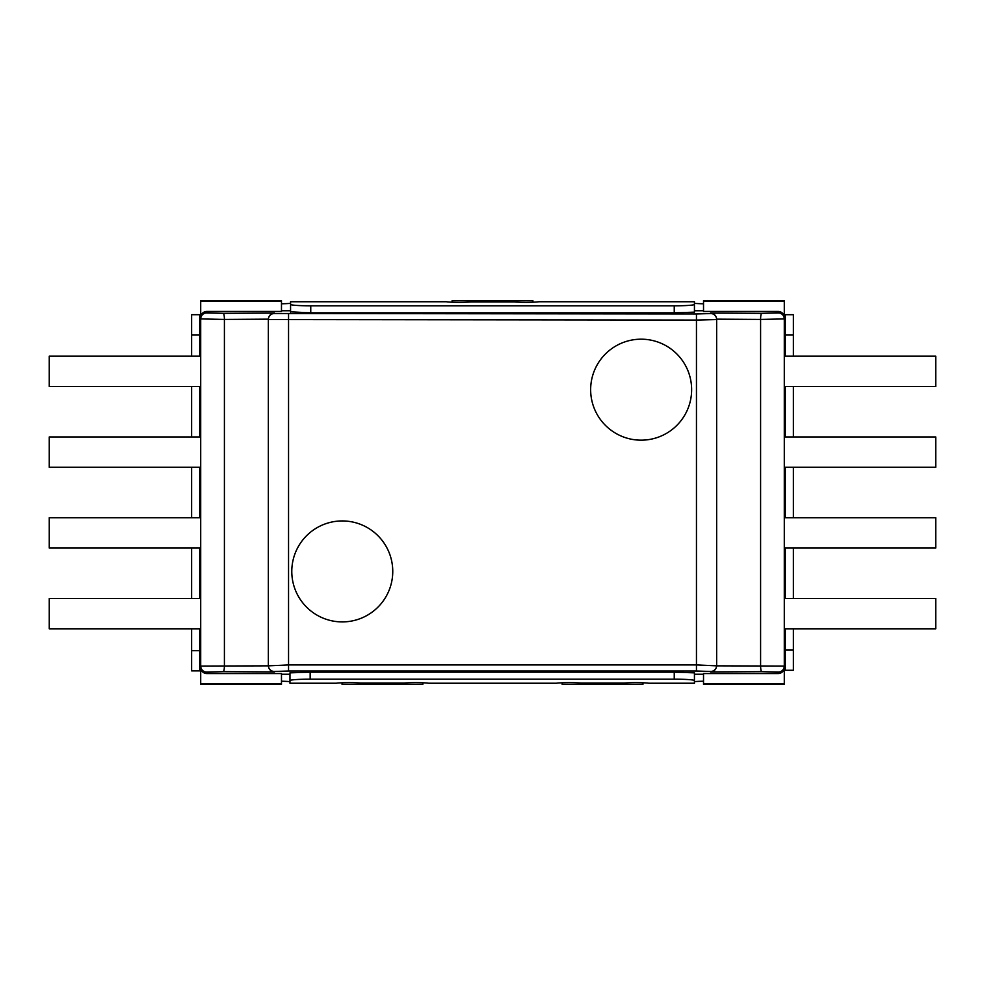 <?xml version="1.0" encoding="UTF-8"?>
<svg xmlns="http://www.w3.org/2000/svg" width="985" height="985" viewBox="0 0 985 985"><rect width="100%" height="100%" fill="white"/><g stroke="black" fill="none" stroke-linecap="round" stroke-linejoin="round"><path stroke-width="1.48" d="M310.755 312.848L310.755 305.818L674.245 305.818A20.192 1.404 180 0 0 694.437 304.414L694.437 312.147L674.245 312.848L310.755 312.848L290.563 311.826M694.437 309.807L694.437 310.755L703.524 310.755M694.437 304.414L694.437 301.718L538.77 301.755A14.135 0.985 180 0 1 527.184 302.321A14.135 0.985 180 0 1 514.318 301.902L470.867 301.902A14.135 0.985 180 0 1 458 302.321A14.135 0.985 180 0 1 446.427 301.755L290.563 301.755L290.563 312.147M674.245 672.152L694.437 672.854L694.437 680.573A20.192 1.404 -0 0 0 674.245 679.17L310.164 679.17L310.164 672.152L674.245 672.152L674.245 679.17M310.164 679.17A20.192 1.404 -0 0 0 289.972 680.573L289.972 672.854L310.164 672.152M539.103 301.73L694.437 301.755M446.082 301.73L290.563 301.755M310.755 305.818A20.192 1.404 180 0 1 290.563 304.414M281.476 303.786A20.192 0.702 -0 0 0 290.563 303.195L290.563 310.755L281.476 310.755M703.524 303.786A20.192 0.702 -0 0 1 694.437 303.195M289.972 680.573L289.972 683.233L336.267 683.233A14.135 0.985 -0 0 1 347.865 682.654A14.135 0.985 -0 0 1 360.732 683.073L404.158 683.073A14.135 0.985 0 0 1 417.024 682.654A14.135 0.985 0 0 1 428.623 683.233L556.377 683.233A14.135 0.985 -0 0 1 567.976 682.654A14.135 0.985 -0 0 1 580.842 683.073L624.268 683.073A14.135 0.985 0 0 1 637.135 682.654A14.135 0.985 0 0 1 648.733 683.233L694.437 683.233L694.437 680.573M556.045 683.258L428.955 683.258M649.066 683.258L694.437 683.233M289.972 683.233L335.934 683.258M281.476 681.214A20.192 0.702 180 0 1 289.972 681.792L289.972 675.181M694.437 681.792A20.192 0.702 180 0 1 703.524 681.201M191.619 314.72L191.619 334.9L199.696 334.9L199.696 314.707L191.619 314.707M199.696 334.9L199.696 356.188M199.696 386.489L199.696 436.971M199.696 467.259L199.696 517.741M199.696 548.029L199.696 598.511M199.696 628.812L199.696 650.679L191.619 650.679L191.619 628.812M191.619 650.679L191.619 670.871L199.696 670.871L199.696 650.679M191.619 598.511L191.619 548.029M191.619 517.741L191.619 467.259M191.619 436.971L191.619 386.489M191.619 356.188L191.619 334.9M793.381 650.088L785.304 650.088L785.304 670.28L793.381 670.28L793.381 628.812M785.304 650.088L785.304 628.812M785.304 598.511L785.304 548.029M785.304 517.741L785.304 467.259M785.304 436.971L785.304 386.489M785.304 356.188L785.304 334.9L793.381 334.9L793.381 314.707L785.304 314.707L785.304 334.9M793.381 598.511L793.381 548.029M793.381 517.741L793.381 467.259M793.381 436.971L793.381 386.489M793.381 356.188L793.381 334.9M785.094 660.529L784.294 660.701M784.294 660.024L785.304 661.575M784.294 324.274L785.094 324.447M785.304 323.4L784.294 324.964M199.906 324.447L200.706 324.274M200.706 324.964L199.696 323.4M200.706 660.024L199.696 661.575M199.893 660.529L200.706 660.701M223.927 300.659L281.476 300.659L281.476 301.361L200.706 301.361L200.706 300.659L223.927 300.659M784.294 317.527A6.058 6.058 -90 0 0 778.236 311.457L703.524 311.457L703.524 300.659L784.294 300.659L784.294 318.931A6.058 6.058 -0 0 0 778.236 312.885L761.651 313.365A6.058 1.047 90.4 0 0 760.592 319.423L784.294 318.931L784.294 666.069L716.649 665.848L696.457 664.937L288.543 664.937L268.351 665.848L200.706 666.069L200.706 683.639L281.476 683.639L281.476 684.341L200.706 684.341L200.706 683.639M703.524 683.639L703.524 684.341L784.294 684.341L784.294 667.473A6.058 6.058 90 0 1 778.236 673.543L703.524 673.543L703.524 683.639L784.294 683.639M761.651 313.365L710.591 313.058C714.162 313.538 716.181 315.569 716.649 319.152L760.592 319.423L760.592 665.577A6.058 1.047 -90.4 0 0 761.651 671.635L778.236 672.115A6.058 6.058 0 0 0 784.294 666.069L784.294 667.473M710.591 313.058L710.591 313.513A6.058 6.058 -0 0 1 716.649 319.571L716.649 319.152M710.591 313.513L696.457 314.006L696.457 320.063L716.649 319.571L716.649 665.429A6.058 6.058 0 0 1 710.591 671.487L710.591 671.942C714.162 671.462 716.181 669.431 716.649 665.848M696.457 314.006L274.409 313.513A6.058 6.058 180 0 0 268.351 319.571L696.457 320.063L696.457 670.994L710.591 671.487M268.351 319.362L268.351 319.152C268.819 315.569 270.838 313.538 274.409 313.058L223.349 313.365A6.058 1.047 89.6 0 1 224.408 319.423L268.351 319.152M223.349 313.365L206.764 312.885A6.058 6.058 180 0 0 200.706 318.931L224.408 319.423L224.408 665.577A6.058 1.047 -89.6 0 1 223.349 671.635L274.409 671.942C270.838 671.462 268.819 669.431 268.351 665.848M200.706 667.473A6.058 6.058 90 0 0 206.764 673.543L206.764 672.115A6.058 6.058 180 0 1 200.706 666.069L200.706 317.527A6.058 6.058 -90 0 1 206.764 311.457L281.476 311.457L281.476 301.361M274.409 671.942L274.409 671.487A6.058 6.058 180 0 1 268.351 665.429L268.351 319.571M784.294 436.971L784.294 467.259L935.75 467.259L935.75 436.971L784.294 436.971M206.764 673.543L281.476 673.543L281.476 683.639M289.972 674.245L281.476 674.245M703.524 674.245L694.437 674.245M342.054 682.79L342.054 684.341L422.836 684.341L422.836 682.79M562.164 682.79L562.164 684.341L642.946 684.341L642.946 682.79M532.885 302.198L532.885 300.659L452.115 300.659L452.115 302.198M392.756 571.423A50.481 50.481 0 0 1 317.035 615.145A50.481 50.481 0 0 1 317.035 527.701A50.481 50.481 0 0 1 392.756 571.423M691.63 389.678A50.481 50.481 0 0 1 615.896 433.4A50.481 50.481 0 0 1 615.896 345.957A50.481 50.481 0 0 1 691.63 389.678M200.706 317.527L200.706 301.361M200.706 386.477L200.706 356.188L49.25 356.188L49.25 386.489L200.706 386.477M200.706 548.029L200.706 517.741L49.25 517.741L49.25 548.029L200.706 548.029M703.524 301.361L784.294 301.361M716.649 665.638L716.649 319.362M784.294 628.812L935.75 628.812L935.75 598.511L784.294 598.511M200.706 436.971L49.25 436.971L49.25 467.259L200.706 467.259M200.706 598.511L49.25 598.511L49.25 628.812L200.706 628.812M784.294 548.029L935.75 548.029L935.75 517.741L784.294 517.741M784.294 386.477L935.75 386.489L935.75 356.188L784.294 356.188M674.245 305.818L674.245 312.848M778.236 311.457L778.236 312.885M288.543 314.006L288.543 670.994L696.457 670.994M206.764 312.885L206.764 311.457M206.764 672.115L223.349 671.635M274.409 671.487L288.543 670.994M710.591 671.942L761.651 671.635M778.236 672.115L778.236 673.543M538.992 301.718L694.437 301.718M290.563 301.718L446.193 301.718M556.156 683.258L428.844 683.258M694.437 683.258L648.955 683.258M336.045 683.258L289.972 683.258"/></g></svg>
